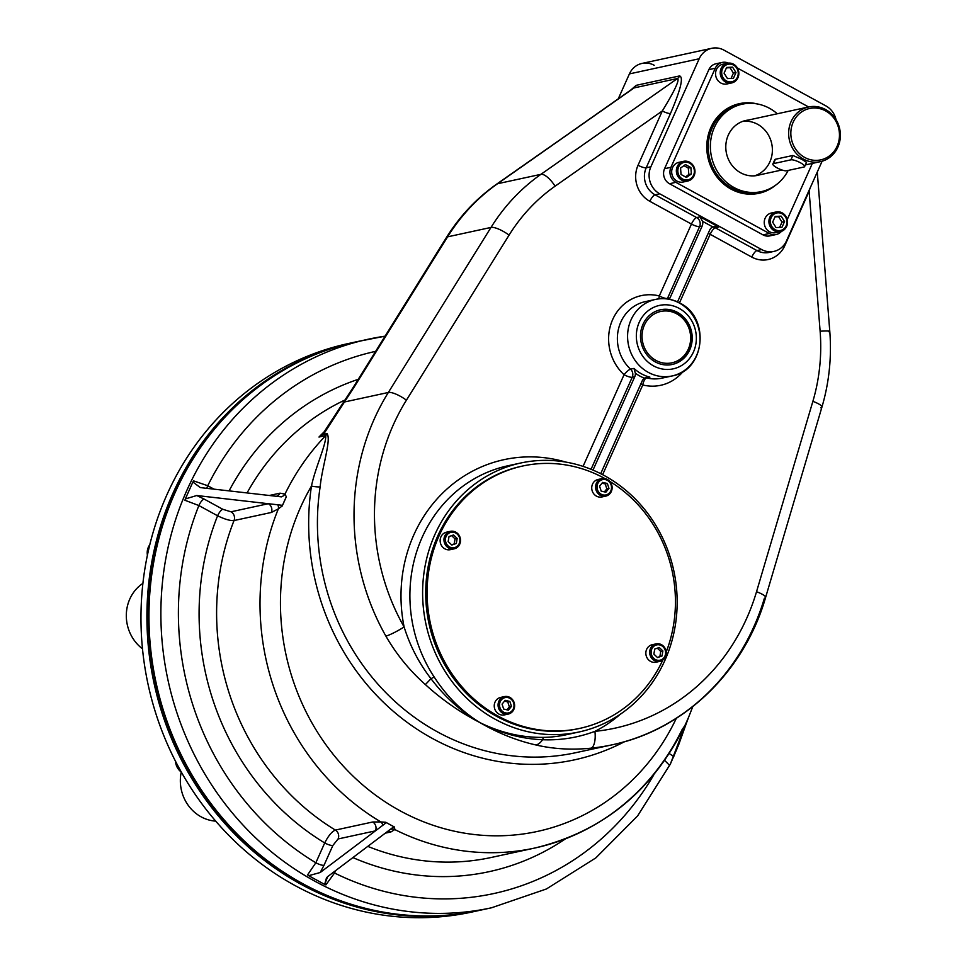 <?xml version="1.0" encoding="UTF-8"?>
<svg xmlns="http://www.w3.org/2000/svg" width="966" height="966" viewBox="0 0 966 966"><rect width="100%" height="100%" fill="white"/><g stroke="black" fill="none" stroke-linecap="round" stroke-linejoin="round"><path stroke-width="1.45" d="M477.566 910.805A290.887 267.956 -102.2 0 0 478.593 910.588A290.887 267.956 -102.2 0 1 154.065 683.288A290.887 267.956 -102.2 0 1 355.355 342.024A290.887 267.956 -102.2 0 0 354.329 342.242L348.376 343.534A290.887 267.956 77.8 0 0 319.565 351.624A290.887 267.956 77.8 0 0 151.964 700.362A290.887 267.956 77.8 0 0 471.613 912.097L477.566 910.805A290.887 267.956 -102.2 0 1 157.917 699.07A290.887 267.956 -102.2 0 1 325.518 350.332A290.887 267.956 -102.2 0 1 354.329 342.242M302.455 883.492A289.764 266.93 -102.2 0 1 206.241 439.602A289.764 266.93 -102.2 0 0 302.455 883.492M351.358 342.906A290.887 267.956 77.8 0 0 319.565 351.624A290.887 267.956 77.8 0 0 152.399 701.956A290.887 267.956 77.8 0 0 474.584 911.433M181.246 772.015A39.328 36.225 77.8 0 0 215.732 821.136A39.328 36.225 77.8 0 1 181.246 772.015M142.485 648.814A39.328 36.225 -102.2 0 1 142.896 583.379A39.328 36.225 -102.2 0 0 142.485 648.814M731.033 189.094A45.873 42.25 77.8 0 0 775.396 185.375A45.873 42.25 77.8 0 1 731.033 189.094A45.873 42.25 77.8 0 1 708.972 132.499A45.873 42.25 77.8 0 1 757.755 104.038A45.873 42.25 77.8 0 0 708.972 132.499A45.873 42.25 77.8 0 0 731.033 189.094M722.242 62.428A11.194 10.312 77.8 0 1 728.352 63.104A11.194 10.312 77.8 0 0 715.263 68.248L670.947 167.311L664.56 168.7L670.947 167.311L715.263 68.248L708.875 69.624A11.194 10.312 77.8 0 1 715.854 63.804L722.242 62.428A11.194 10.312 77.8 0 0 715.263 68.248L708.875 69.624L664.56 168.7A11.194 10.312 77.8 0 0 669.486 183.721L675.862 182.333L669.486 183.721L762.983 234.871A11.194 10.312 77.8 0 0 769.781 235.897L776.169 234.521A11.194 10.312 77.8 0 0 781.482 231.333A11.194 10.312 77.8 0 1 769.371 233.494L675.862 182.333A11.194 10.312 77.8 0 1 670.947 167.311A11.194 10.312 77.8 0 0 675.862 182.333L769.371 233.494A11.194 10.312 77.8 0 0 776.169 234.521M812.358 163.399L787.23 219.572L812.358 163.399M808.602 106.972L737.408 68.031L808.602 106.972A27.966 25.768 77.8 0 0 788.787 130.434A27.966 25.768 77.8 0 0 803.434 159.088A27.966 25.768 77.8 0 0 840.299 133.006A27.966 25.768 77.8 0 0 799.812 110.861A27.966 25.768 77.8 0 0 803.434 159.088A27.966 25.768 77.8 0 0 820.436 161.648A27.966 25.768 77.8 0 0 839.696 128.852A27.966 25.768 77.8 0 0 808.59 106.984L743.578 121.076M759.107 192.113A44.75 41.224 77.8 0 1 731.902 188.008A44.75 41.224 77.8 0 1 708.476 142.159A44.75 41.224 77.8 0 1 740.149 104.642A44.75 41.224 77.8 0 0 708.476 142.159A44.75 41.224 77.8 0 0 731.902 188.008A44.75 41.224 77.8 0 0 759.107 192.113L761.232 191.654A44.75 41.224 -102.2 0 1 711.471 156.649A44.75 41.224 -102.2 0 1 742.274 104.183A44.75 41.224 -102.2 0 1 769.479 108.289A44.75 41.224 -102.2 0 1 777.28 113.771A44.75 41.224 -102.2 0 0 769.479 108.289A44.75 41.224 -102.2 0 0 714.671 126.763A44.75 41.224 -102.2 0 0 732.735 186.8A44.75 41.224 -102.2 0 0 788.171 170.427A44.75 41.224 -102.2 0 1 761.232 191.654M769.371 233.494L762.983 234.871L769.371 233.494M759.94 174.761A28.086 25.865 -102.2 0 1 726.48 153.401A28.086 25.865 -102.2 0 1 748.082 120.098M181.318 772.051A13.427 12.365 -102.2 0 1 176.235 765.048A13.427 12.365 -102.2 0 1 175.534 761.317A13.427 12.365 -102.2 0 0 176.235 765.048A13.427 12.365 -102.2 0 0 181.318 772.051M147.4 555.172A13.427 12.365 -102.2 0 1 148.402 547.094A13.427 12.365 -102.2 0 1 149.778 544.715A13.427 12.365 -102.2 0 0 148.402 547.094A13.427 12.365 -102.2 0 0 147.4 555.172M782.218 212.894A10.071 9.274 77.8 0 0 776.096 211.977A10.071 9.274 77.8 0 0 768.972 220.417A10.071 9.274 77.8 0 0 774.237 230.729A10.071 9.274 77.8 0 0 780.359 231.659A10.071 9.274 77.8 0 0 787.495 223.206A10.071 9.274 77.8 0 0 782.218 212.894M776.096 211.977L771.411 212.991A10.071 9.274 77.8 0 0 764.48 224.788A10.071 9.274 77.8 0 0 775.686 232.673L780.359 231.659M782.001 222.108L779.634 227.396L782.001 222.108L784.549 221.552L781.989 227.276L776.036 227.578L772.643 222.168L775.203 216.444L781.156 216.143L784.549 221.552L781.989 227.276L776.036 227.578L772.643 222.168L775.203 216.444L781.156 216.143L784.549 221.552L782.001 222.108L778.596 216.698L781.156 216.143L778.596 216.698L782.001 222.108M775.01 216.879L778.596 216.698L775.01 216.879M774.237 230.729A10.071 9.274 77.8 0 0 787.507 221.347A10.071 9.274 77.8 0 0 772.933 213.365A10.071 9.274 77.8 0 0 774.237 230.729M775.106 229.642A8.948 8.247 77.8 0 0 786.904 221.299A8.948 8.247 77.8 0 0 773.947 214.21A8.948 8.247 77.8 0 0 775.106 229.642A8.948 8.247 77.8 0 0 786.904 221.299A8.948 8.247 77.8 0 0 773.947 214.21A8.948 8.247 77.8 0 0 775.106 229.642M725.551 82.013A10.071 9.274 77.8 0 0 731.673 82.943A10.071 9.274 77.8 0 0 738.797 74.491A10.071 9.274 77.8 0 0 733.532 64.179A10.071 9.274 77.8 0 0 727.41 63.261A10.071 9.274 77.8 0 0 720.274 71.701A10.071 9.274 77.8 0 0 725.551 82.013M727.41 63.261L722.725 64.275A10.071 9.274 77.8 0 0 715.601 72.716A10.071 9.274 77.8 0 0 720.865 83.028A10.071 9.274 77.8 0 0 726.987 83.957L731.673 82.943M726.432 67.886L730.03 67.705L733.423 73.114L731.069 78.403L733.423 73.114L735.983 72.571L733.423 78.282L727.47 78.584L724.077 73.175L726.625 67.451L732.59 67.149L735.983 72.571L733.423 78.282L727.47 78.584L724.077 73.175L726.625 67.451L732.59 67.149L735.983 72.571L733.423 73.114L730.03 67.705L732.59 67.149L726.432 67.886M733.532 64.179A10.071 9.274 77.8 0 0 720.262 73.573A10.071 9.274 77.8 0 0 734.836 81.542A10.071 9.274 77.8 0 0 733.532 64.179M733.508 65.084A8.948 8.247 77.8 0 0 721.711 73.428A8.948 8.247 77.8 0 0 734.667 80.516A8.948 8.247 77.8 0 0 733.508 65.084A8.948 8.247 77.8 0 0 721.711 73.428A8.948 8.247 77.8 0 0 734.667 80.516A8.948 8.247 77.8 0 0 733.508 65.084M694.083 175.776A10.071 9.274 77.8 0 0 692.912 165.138A10.071 9.274 77.8 0 0 683.53 161.334A10.071 9.274 77.8 0 0 677.251 166.575A10.071 9.274 77.8 0 0 678.422 177.213A10.071 9.274 77.8 0 0 687.804 181.016A10.071 9.274 77.8 0 0 694.083 175.776M683.53 161.334L678.857 162.348A10.071 9.274 77.8 0 0 671.925 174.158A10.071 9.274 77.8 0 0 683.119 182.031L687.804 181.016M688.806 174.52L685.449 176.899L688.806 174.52L691.366 173.965L686.452 177.442L681.042 174.484L680.559 168.06L685.474 164.582L690.883 167.529L691.366 173.965L686.452 177.442L681.042 174.484L680.559 168.06L685.474 164.582L690.883 167.529L691.366 173.965L688.806 174.52L688.323 168.084L690.883 167.529L688.323 168.084L688.806 174.52M683.928 165.681L688.323 168.084L683.928 165.681M677.251 166.575A10.071 9.274 77.8 0 0 686.415 181.197A10.071 9.274 77.8 0 0 693.334 165.754A10.071 9.274 77.8 0 0 677.251 166.575M678.615 166.985A8.948 8.247 77.8 0 0 686.766 179.99A8.948 8.247 77.8 0 0 692.9 166.261A8.948 8.247 77.8 0 0 678.615 166.985A8.948 8.247 77.8 0 0 686.766 179.99A8.948 8.247 77.8 0 0 692.9 166.261A8.948 8.247 77.8 0 0 678.615 166.985M601.057 478.882A8.948 8.247 77.8 0 0 595.901 489.617A8.948 8.247 77.8 0 0 605.742 496.126A8.948 8.247 77.8 0 0 606.624 495.884A8.948 8.247 77.8 0 0 611.78 485.149A8.948 8.247 77.8 0 0 601.951 478.641A8.948 8.247 77.8 0 0 601.057 478.882M601.951 478.641L598.123 479.462A8.948 8.247 77.8 0 0 597.23 479.716A8.948 8.247 77.8 0 0 592.073 490.45A8.948 8.247 77.8 0 0 601.915 496.959L605.742 496.126M606.841 488.844L604.402 491.851L606.841 488.844L608.966 488.385L605.875 492.201L601.178 491.102L599.572 486.188L602.663 482.384L607.36 483.483L608.966 488.385L605.875 492.201L601.178 491.102L599.572 486.188L602.663 482.384L607.36 483.483L608.966 488.385L606.841 488.844L605.235 483.942L607.36 483.483L605.235 483.942L606.841 488.844M602.011 483.193L605.235 483.942L602.011 483.193M606.624 495.884A8.948 8.247 77.8 0 0 609.208 480.79A8.948 8.247 77.8 0 0 595.708 485.475A8.948 8.247 77.8 0 0 606.624 495.884M606.708 494.725A7.837 7.209 77.8 0 0 608.966 481.515A7.837 7.209 77.8 0 0 597.145 485.632A7.837 7.209 77.8 0 0 606.708 494.725A7.837 7.209 77.8 0 0 608.966 481.515A7.837 7.209 77.8 0 0 597.145 485.632A7.837 7.209 77.8 0 0 606.708 494.725M444.445 542.807A8.948 8.247 77.8 0 0 454.141 548.845A8.948 8.247 77.8 0 0 460.045 537.386A8.948 8.247 77.8 0 0 450.349 531.348A8.948 8.247 77.8 0 0 444.445 542.807M450.349 531.348L446.521 532.181A8.948 8.247 77.8 0 0 440.617 543.629A8.948 8.247 77.8 0 0 450.313 549.666L454.141 548.845M451.617 535.635L455.046 538.895L454.189 543.93L451.593 544.824L456.314 543.472L451.81 545.029L448.164 541.564L449.033 536.528L453.525 534.971L457.172 538.436L456.314 543.472L451.81 545.029L448.164 541.564L449.033 536.528L453.525 534.971L457.172 538.436L456.314 543.472L454.189 543.93L455.046 538.895L457.172 538.436L455.046 538.895L451.617 535.635M460.045 537.386A8.948 8.247 77.8 0 0 445.942 534.089A8.948 8.247 77.8 0 0 450.76 548.809A8.948 8.247 77.8 0 0 460.045 537.386M459.49 537.627A7.837 7.209 77.8 0 0 447.149 534.741A7.837 7.209 77.8 0 0 451.364 547.625A7.837 7.209 77.8 0 0 459.49 537.627A7.837 7.209 77.8 0 0 447.149 534.741A7.837 7.209 77.8 0 0 451.364 547.625A7.837 7.209 77.8 0 0 459.49 537.627M509.13 713.838A8.948 8.247 77.8 0 0 514.286 703.103A8.948 8.247 77.8 0 0 504.457 696.595A8.948 8.247 77.8 0 0 503.564 696.848A8.948 8.247 77.8 0 0 498.408 707.571A8.948 8.247 77.8 0 0 508.249 714.091A8.948 8.247 77.8 0 0 509.13 713.838M504.457 696.595L500.617 697.428A8.948 8.247 77.8 0 0 494.459 707.921A8.948 8.247 77.8 0 0 504.409 714.912L508.249 714.091M509.348 706.81L506.909 709.805L509.348 706.81L511.473 706.351L508.382 710.155L503.684 709.056L502.066 704.154L505.17 700.338L509.867 701.437L511.473 706.351L508.382 710.155L503.684 709.056L502.066 704.154L505.17 700.338L509.867 701.437L511.473 706.351L509.348 706.81L507.742 701.896L509.867 701.437L507.742 701.896L509.348 706.81M504.518 701.147L507.742 701.896L504.518 701.147M503.564 696.848A8.948 8.247 77.8 0 0 500.992 711.942A8.948 8.247 77.8 0 0 514.492 707.245A8.948 8.247 77.8 0 0 503.564 696.848M504.337 697.814A7.837 7.209 77.8 0 0 502.079 711.024A7.837 7.209 77.8 0 0 513.9 706.907A7.837 7.209 77.8 0 0 504.337 697.814A7.837 7.209 77.8 0 0 502.079 711.024A7.837 7.209 77.8 0 0 513.9 706.907A7.837 7.209 77.8 0 0 504.337 697.814M665.743 649.925A8.948 8.247 77.8 0 0 656.059 643.887A8.948 8.247 77.8 0 0 650.154 655.346A8.948 8.247 77.8 0 0 659.85 661.372A8.948 8.247 77.8 0 0 665.743 649.925M656.059 643.887L652.219 644.708A8.948 8.247 77.8 0 0 646.061 655.202A8.948 8.247 77.8 0 0 656.011 662.205L659.85 661.372M659.887 656.469L657.52 657.568L653.873 654.103L654.731 649.067L659.235 647.51L662.881 650.975L662.012 655.999L657.52 657.568L653.873 654.103L654.731 649.067L659.235 647.51L662.881 650.975L662.012 655.999L659.887 656.469L660.744 651.434L662.881 650.975L660.744 651.434L659.887 656.469M657.327 648.174L660.744 651.434L657.327 648.174M650.154 655.346A8.948 8.247 77.8 0 0 664.258 658.631A8.948 8.247 77.8 0 0 659.44 643.911A8.948 8.247 77.8 0 0 650.154 655.346M651.555 654.912A7.837 7.209 77.8 0 0 663.896 657.786A7.837 7.209 77.8 0 0 659.681 644.914A7.837 7.209 77.8 0 0 651.555 654.912A7.837 7.209 77.8 0 0 663.896 657.786A7.837 7.209 77.8 0 0 659.681 644.914A7.837 7.209 77.8 0 0 651.555 654.912M522.135 466.131A134.25 123.672 77.8 0 0 429.013 623.686A134.25 123.672 77.8 0 0 579.02 728.545M522.823 465.986L521.447 466.288A134.25 123.672 77.8 0 0 429.013 623.686A134.25 123.672 77.8 0 0 578.32 728.702L579.709 728.4A134.25 123.672 77.8 0 0 593.003 724.657A134.25 123.672 77.8 0 0 662.809 660.019A134.25 123.672 77.8 0 1 593.003 724.657A134.25 123.672 77.8 0 1 427.274 585.662A134.25 123.672 77.8 0 1 604.97 478.593A134.25 123.672 77.8 0 0 522.823 465.986A134.25 123.672 77.8 0 0 430.401 623.384A134.25 123.672 77.8 0 0 579.709 728.4M666.19 652.05A134.25 123.672 77.8 0 0 609.8 481.406A134.25 123.672 77.8 0 1 666.19 652.05M786.565 170.777A7.837 1.896 24.1 0 1 777.038 167.843A7.837 1.896 24.1 0 1 773.476 163.616L790.913 159.837A7.837 1.896 24.1 0 1 800.44 162.771A7.837 1.896 24.1 0 1 804.002 166.997L786.565 170.777A7.837 1.896 24.1 0 1 778.113 168.41A7.837 1.896 24.1 0 1 772.872 164.003A7.837 1.896 24.1 0 1 773.476 163.616L790.913 159.837A7.837 1.896 24.1 0 1 799.365 162.216A7.837 1.896 24.1 0 1 804.606 166.623A7.837 1.896 24.1 0 1 804.002 166.997L786.565 170.777M775.42 159.257L773.476 163.616L775.42 159.257M774.587 160.163L775.312 159.281L792.869 155.478L790.913 159.837L792.869 155.478L801.949 159.402L806.513 162.36L804.606 166.623M754.555 175.824A27.966 25.768 77.8 0 0 771.701 143.596A27.966 25.768 77.8 0 0 742.757 121.354M671.95 364.532A27.966 25.768 77.8 0 0 690.895 331.809A27.966 25.768 77.8 0 0 660.104 309.869M644.382 325.107A26.287 24.222 77.8 0 0 668.315 363.301A26.287 24.222 77.8 0 0 686.355 322.982A26.287 24.222 77.8 0 0 644.382 325.107A26.287 24.222 77.8 0 0 668.315 363.301A26.287 24.222 77.8 0 0 686.355 322.982A26.287 24.222 77.8 0 0 644.382 325.107M804.738 157.458A26.287 24.222 77.8 0 0 839.394 132.946A26.287 24.222 77.8 0 0 801.333 112.128A26.287 24.222 77.8 0 0 804.738 157.458A26.287 24.222 77.8 0 0 839.394 132.946A26.287 24.222 77.8 0 0 801.333 112.128A26.287 24.222 77.8 0 0 804.738 157.458M184.941 500.267L185.315 498.951L196.774 495.522L204.092 499.048A6.714 2.041 118.7 0 0 198.875 505.544L184.941 500.267L198.875 505.544L217.591 515.784A6.714 2.041 118.7 0 1 222.808 509.287L230.983 511.799A6.714 6.182 77.8 0 1 234.038 520.541A241.657 222.615 77.8 0 0 335.383 830.084L372.743 821.994A6.714 6.182 -102.2 0 1 375.436 830.857L386.352 822.634L390.095 824.674A240.788 221.806 77.8 0 1 385.772 822.259L380.882 821.933A6.714 4.83 -79.7 0 1 382.778 825.326A6.714 4.83 -79.7 0 0 380.882 821.933A241.657 222.615 -102.2 0 1 278.365 508.828L271.398 512.451L234.038 520.541C230.282 520.879 224.8 519.285 217.591 515.784A255.084 234.98 77.8 0 0 324.709 842.944C328.392 835.747 331.954 831.46 335.383 830.084L372.743 821.994L380.882 821.933L386.352 822.634L375.436 830.857A6.714 6.182 -102.2 0 0 372.743 821.994L380.882 821.933A241.657 222.615 -102.2 0 1 278.365 508.828L282.229 505.979A240.788 221.806 77.8 0 1 284.233 501.366A240.788 221.806 77.8 0 1 286.334 496.79L284.97 494.085A241.657 222.615 -102.2 0 1 325.771 435.569A6.714 6.182 77.8 0 0 327.063 433.601C331.483 439.916 321.968 467.158 320.157 486.804A6.714 1.002 -171.4 0 1 311.475 486.055A225.996 208.185 -102.2 0 0 387.74 803.495A225.996 208.185 -102.2 0 0 676.309 718.342A225.996 208.185 -102.2 0 1 387.74 803.495A225.996 208.185 -102.2 0 1 311.475 486.055A233.832 215.394 -102.2 0 0 398.064 715.299A233.832 215.394 -102.2 0 0 624.531 741.707A233.832 215.394 -102.2 0 1 398.064 715.299A233.832 215.394 -102.2 0 1 311.475 486.055C315.121 468.039 326.327 444.481 325.771 435.569A241.657 222.615 -102.2 0 0 284.97 494.085A6.714 6.339 148.3 0 1 281.372 496.862L271.869 495.775L281.372 496.862A6.714 6.339 148.3 0 0 284.97 494.085L280.019 493.167A6.714 6.182 -102.2 0 1 276.361 496.295A6.714 6.182 -102.2 0 0 280.019 493.167L269.321 495.486L280.019 493.167L284.97 494.085L286.334 496.79L282.229 505.979L278.365 508.828A6.714 4.999 48.2 0 0 277.822 504.795L268.331 503.709A6.714 6.182 -102.2 0 1 271.398 512.451L234.038 520.541C230.282 520.879 224.8 519.285 217.591 515.784L198.875 505.544A277.459 255.592 77.8 0 0 315.846 862.771A6.714 1.63 -155.9 0 0 324.008 865.295L320.205 872.515L308.661 875.691L307.586 874.87L315.846 862.771A6.714 1.63 -155.9 0 0 324.008 865.295L320.205 872.515L308.661 875.691L324.648 884.433L326.484 877.877L327.679 876.609L382.922 834.95L327.679 876.609L324.648 884.433L325.88 884.88L334.538 872.998A277.459 255.592 77.8 0 0 653.934 774.587A277.459 255.592 77.8 0 1 334.538 872.998L325.88 884.88M193.611 480.875L207.738 485.729A277.459 255.592 77.8 0 1 375.629 351.358A277.459 255.592 77.8 0 0 207.738 485.729L214.017 489.158L207.738 485.729A6.714 2.041 118.7 0 0 206.821 488.337A6.714 2.041 118.7 0 1 207.738 485.729L193.611 480.875L192.886 482.01L200.312 487.589L271.869 495.775L200.312 487.589L192.886 482.01L185.315 498.951L196.774 495.522L268.331 503.709L230.983 511.799L222.808 509.287L204.092 499.048L222.808 509.287A6.714 2.041 118.7 0 0 217.591 515.784A255.084 234.98 77.8 0 0 324.709 842.944L315.846 862.771L324.709 842.944A6.714 1.63 -155.9 0 0 332.872 845.455L324.008 865.295L332.872 845.455L338.088 838.959L375.436 830.857L320.205 872.515L375.436 830.857L338.088 838.959L332.872 845.455A6.714 1.63 -155.9 0 1 324.709 842.944C328.392 835.747 331.954 831.46 335.383 830.084A6.714 6.182 -102.2 0 1 338.088 838.959A6.714 6.182 -102.2 0 0 335.383 830.084A241.657 222.615 77.8 0 1 234.038 520.541A6.714 6.182 77.8 0 0 230.983 511.799L268.331 503.709A6.714 6.182 -102.2 0 1 271.398 512.451L278.365 508.828A6.714 4.999 48.2 0 0 277.822 504.795L196.774 495.522L204.092 499.048A6.714 2.041 118.7 0 0 198.875 505.544A277.459 255.592 77.8 0 0 315.846 862.771L307.586 874.87M679.207 308.396A32.446 29.886 -102.2 0 1 683.409 364.339A32.446 29.886 -102.2 0 1 636.437 338.643A32.446 29.886 -102.2 0 1 679.207 308.396A32.446 29.886 -102.2 0 1 683.409 364.339A32.446 29.886 -102.2 0 1 636.437 338.643A32.446 29.886 -102.2 0 1 679.207 308.396M655.503 299.412C663.968 297.685 672.095 298.892 679.871 303.058C710.457 317.657 705.168 370.594 672.095 375.955A39.159 36.068 -102.2 0 1 628.54 345.321A39.159 36.068 -102.2 0 1 655.503 299.412A39.159 36.068 -102.2 0 1 679.303 303.01A39.159 36.068 -102.2 0 1 699.807 343.123A39.159 36.068 -102.2 0 1 672.095 375.955A39.159 36.068 -102.2 0 1 656.735 375.677A39.159 36.068 -102.2 0 1 627.586 337.037A39.159 36.068 -102.2 0 1 655.503 299.412L645.288 301.634A39.159 36.068 -102.2 0 0 618.312 329.756A39.159 36.068 -102.2 0 0 630.557 369.157A6.714 1.582 -47.3 0 0 624.06 374.723L583.066 466.385L624.06 374.723A45.873 42.25 -102.2 0 1 612.698 319.48A45.873 42.25 -102.2 0 1 659.307 295.946A6.714 2.379 104.1 0 0 659.029 298.844A6.714 2.379 104.1 0 1 659.307 295.946A6.714 1.63 24.1 0 0 667.47 298.458A6.714 1.63 24.1 0 1 659.307 295.946L691.451 224.076L649.84 201.314A26.855 24.73 -102.2 0 1 638.043 165.258L662.326 110.945A6.714 1.63 24.1 0 0 670.489 113.469C680.656 89.705 683.699 77.195 679.605 75.928A6.714 6.182 -102.2 0 1 677.504 78.5C679.835 79.767 674.775 90.575 662.326 110.945A6.714 1.63 24.1 0 0 670.489 113.469C680.656 89.705 683.699 77.195 679.605 75.928A6.714 6.182 -102.2 0 1 677.504 78.5C679.835 79.767 674.775 90.575 662.326 110.945L638.043 165.258A6.714 1.63 24.1 0 0 646.206 167.782L670.489 113.469L646.206 167.782A6.714 1.63 24.1 0 1 638.043 165.258A26.855 24.73 -102.2 0 0 649.84 201.314A6.714 2.041 -61.3 0 1 655.057 194.818A20.141 18.547 -102.2 0 1 646.206 167.782L650.879 166.768A20.141 18.547 77.8 0 0 659.73 193.804L761.655 249.554A20.141 18.547 77.8 0 0 786.457 240.932L822.114 161.225L786.457 240.932A20.141 18.547 77.8 0 1 773.899 251.401L769.214 252.428A20.141 18.547 -102.2 0 1 756.97 250.568L715.359 227.807A6.714 6.182 -102.2 0 0 712.594 227.07A6.714 6.182 -102.2 0 1 715.359 227.807A6.714 2.041 118.7 0 0 710.155 234.303A6.714 1.63 24.1 0 1 708.295 233.156A6.714 1.63 24.1 0 0 710.155 234.303A6.714 2.041 118.7 0 1 715.359 227.807L718.764 227.07L700.06 216.843L696.667 217.579A6.714 2.041 -61.3 0 0 691.451 224.076L659.307 295.946A45.873 42.25 -102.2 0 0 612.698 319.48A45.873 42.25 -102.2 0 0 624.06 374.723A6.714 1.63 24.1 0 0 632.223 377.247L591.047 469.307L632.223 377.247A6.714 1.63 24.1 0 1 624.06 374.723A6.714 1.582 -47.3 0 1 630.557 369.157L633.962 368.42L635.35 373.202L633.962 368.42A39.159 36.068 -102.2 0 0 649.925 377.151A39.159 36.068 -102.2 0 1 633.962 368.42L630.557 369.157A39.159 36.068 -102.2 0 1 618.312 329.756A39.159 36.068 -102.2 0 1 645.288 301.634M394.454 827.005L394.804 829.553L390.94 831.943L385.289 833.163L390.94 831.943A6.714 6.182 -102.2 0 0 387.68 831.364A6.714 6.182 -102.2 0 1 390.94 831.943L394.804 829.553A6.714 6.496 179.9 0 0 390.252 829.42L382.922 834.95L390.252 829.42A6.714 6.496 179.9 0 1 394.804 829.553A241.657 222.615 -102.2 0 0 534.705 848.051A241.657 222.615 -102.2 0 1 394.804 829.553L393.826 826.727L390.252 829.42L393.826 826.727L390.095 824.674A240.788 221.806 77.8 0 0 394.454 827.005M335.6 870.632L334.538 872.998A6.714 1.63 -155.9 0 1 333.367 872.322A6.714 1.63 -155.9 0 0 334.538 872.998L335.6 870.632M491.308 857.458A241.657 222.615 77.8 0 1 367.768 846.373A241.657 222.615 77.8 0 0 491.308 857.458L534.705 848.051A241.657 222.615 -102.2 0 0 682.056 729.68L684.93 725.502L683.059 730.598A6.714 6.182 -102.2 0 0 682.551 730.356A6.714 6.182 -102.2 0 1 683.059 730.598L682.358 730.743L683.059 730.598L673.543 756.354L669.305 753.589L673.543 756.354L670.271 764.263L669.559 765.386L664.705 760.423L669.559 765.386M684.568 726.203L684.604 726.118A240.788 221.806 77.8 0 0 686.705 721.542L678.156 746.175M688.613 717.195L688.71 716.953A240.788 221.806 77.8 0 1 686.705 721.542L670.271 764.263L676.973 748.831M282.458 505.327L277.822 504.795L282.458 505.327M358.229 379.336A255.084 234.98 77.8 0 0 229.075 490.885A255.084 234.98 77.8 0 1 358.229 379.336M345.091 399.948A241.657 222.615 77.8 0 0 247.054 492.938A241.657 222.615 77.8 0 1 345.091 399.948M820.738 407.821A15.661 3.115 16.5 0 0 821.933 407.072L765.603 597.447A15.661 3.115 16.5 0 1 764.396 598.208A227.119 209.211 -102.2 0 1 612.178 744.81A227.119 209.211 -102.2 0 1 590.818 748.191A15.661 6.062 84.2 0 0 594.923 731.359A15.661 6.062 84.2 0 1 590.818 748.191C571.522 750.111 553.132 749.012 535.647 744.907A15.661 8.428 103.2 0 0 542.554 739.727C560.437 740.475 577.885 737.686 594.923 731.359A211.445 194.782 -102.2 0 0 756.535 591.711A15.661 3.115 16.5 0 1 765.603 597.447A15.661 3.115 16.5 0 0 756.535 591.711L812.877 401.337A15.661 3.115 16.5 0 1 821.933 407.072A15.661 3.115 16.5 0 0 812.877 401.337A183.48 169.026 -102.2 0 0 820.122 331.205A15.661 0.894 -4.5 0 1 829.782 331.266A15.661 0.894 -4.5 0 0 820.122 331.205L809.134 191.256L809.943 188.43L809.134 191.256A6.714 1.63 24.1 0 1 808.771 191.063A6.714 1.63 24.1 0 0 809.134 191.256L784.839 245.569L809.134 191.256L820.122 331.205A183.48 169.026 -102.2 0 1 812.877 401.337L756.535 591.711A211.445 194.782 -102.2 0 1 594.923 731.359A144.441 133.054 -102.2 0 0 620.474 714.128A144.441 133.054 -102.2 0 1 594.923 731.359C577.885 737.686 560.437 740.475 542.554 739.727A6.822 2.62 88.6 0 1 544.269 737.36A137.607 126.763 -102.2 0 0 566.317 734.74A137.607 126.763 -102.2 0 1 544.269 737.36C522.292 737.819 500.895 732.916 480.054 722.665C462.122 711.713 446.872 696.558 434.302 677.19A137.607 126.763 -102.2 0 1 508.007 465.757A137.607 126.763 -102.2 0 0 434.302 677.19A6.822 1.026 -33.4 0 0 430.993 678.7L425.378 684.58C409.584 670.525 396.41 654.356 385.869 636.075A227.119 209.211 -102.2 0 1 388.344 392.474L490.994 227.433L447.596 236.839L354.715 386.183A15.661 4.419 -148.1 0 0 353.532 386.895A15.661 4.419 -148.1 0 1 354.715 386.183L323.465 434.386L318.973 437.043L325.771 435.569A6.714 6.182 77.8 0 0 327.063 433.601C331.483 439.916 321.968 467.158 320.157 486.804A227.119 209.211 -102.2 0 0 575.579 752.731A227.119 209.211 -102.2 0 1 320.157 486.804A6.714 1.002 -171.4 0 1 311.475 486.055C315.121 468.039 326.327 444.481 325.771 435.569L318.973 437.043A241.657 222.615 -102.2 0 1 324.081 431.923A241.657 222.615 -102.2 0 0 318.973 437.043L322.572 433.613L318.973 437.043L323.465 434.386A15.661 7.378 -142.7 0 1 324.238 431.717A15.661 7.378 -142.7 0 1 325.325 430.764M352.916 857.579A255.084 234.98 77.8 0 0 565.533 838.814A255.084 234.98 77.8 0 1 352.916 857.579M688.48 717.581L677.094 748.433M664.898 660.406A137.607 126.763 -102.2 0 1 445.169 671.563A137.607 126.763 -102.2 0 1 539.583 460.504A137.607 126.763 -102.2 0 1 664.898 660.406A137.607 126.763 -102.2 0 1 579.032 731.974A137.607 126.763 -102.2 0 1 425.994 624.35A137.607 126.763 -102.2 0 1 520.734 463.004A137.607 126.763 -102.2 0 1 613.144 480.875A137.607 126.763 -102.2 0 1 664.898 660.406M677.432 312.368A27.966 25.768 -102.2 0 1 692.079 341.01A27.966 25.768 -102.2 0 1 672.276 364.46A27.966 25.768 -102.2 0 1 641.17 342.592A27.966 25.768 -102.2 0 1 660.43 309.796A27.966 25.768 -102.2 0 1 677.432 312.368A27.966 25.768 -102.2 0 1 681.054 360.584A27.966 25.768 -102.2 0 1 640.567 338.438A27.966 25.768 -102.2 0 1 677.432 312.368M654.211 65.277A20.141 18.547 77.8 0 0 629.409 73.899L699.191 58.769A20.141 18.547 77.8 0 1 711.749 48.3A20.141 18.547 77.8 0 1 723.993 50.147L825.906 105.91A20.141 18.547 77.8 0 1 836.025 119.627A20.141 18.547 77.8 0 0 825.906 105.91L723.993 50.147A20.141 18.547 77.8 0 0 699.191 58.769L650.879 166.768A20.141 18.547 77.8 0 0 659.73 193.804L761.655 249.554A20.141 18.547 77.8 0 0 773.899 251.401M711.749 48.3L641.979 63.43A20.141 18.547 77.8 0 0 629.409 73.899L618.264 98.798L629.409 73.899L699.191 58.769L650.879 166.768L646.206 167.782A20.141 18.547 -102.2 0 0 655.057 194.818A6.714 2.041 -61.3 0 0 649.84 201.314L691.451 224.076A6.714 1.63 24.1 0 0 699.613 226.587L667.47 298.458A6.714 6.182 77.8 0 1 667.24 298.929A6.714 6.182 77.8 0 0 667.47 298.458L670.018 297.902A6.714 6.182 -102.2 0 1 669.221 299.243A6.714 6.182 -102.2 0 0 670.018 297.902L667.47 298.458L699.613 226.587A6.714 1.63 24.1 0 1 691.451 224.076A6.714 2.041 -61.3 0 1 696.667 217.579A6.714 6.182 -102.2 0 1 699.613 226.587L702.161 226.044L670.018 297.902L702.161 226.044L699.613 226.587A6.714 6.182 -102.2 0 0 696.667 217.579L655.057 194.818L659.73 193.804L655.057 194.818L696.667 217.579L700.06 216.843L702.511 221.299L700.06 216.843L718.764 227.07L715.359 227.807L756.97 250.568L761.655 249.554L756.97 250.568A6.714 2.041 118.7 0 0 751.765 257.077L710.155 234.303L679.484 302.853L710.155 234.303L751.765 257.077A6.714 2.041 118.7 0 1 756.97 250.568A20.141 18.547 -102.2 0 0 769.214 252.428M712.848 226.95A6.714 6.182 -102.2 0 0 709.648 230.137L677.54 301.899L709.648 230.137A6.714 6.182 -102.2 0 1 712.848 226.95L702.511 221.299A6.714 6.182 -102.2 0 1 702.161 226.044A6.714 6.182 -102.2 0 0 702.511 221.299L712.848 226.95L718.764 227.07L713.886 226.636M646.677 377.235L644.419 378.165A6.714 6.182 -102.2 0 0 642.257 380.785L600.695 473.69L642.257 380.785A6.714 6.182 -102.2 0 1 644.419 378.165A41.393 38.133 -102.2 0 1 635.35 373.202A6.714 6.182 -102.2 0 1 634.783 376.692L632.223 377.247A6.714 6.182 77.8 0 0 630.557 369.157A6.714 6.182 77.8 0 1 632.223 377.247L634.783 376.692L592.991 470.104L634.783 376.692A6.714 6.182 -102.2 0 0 635.35 373.202A41.393 38.133 -102.2 0 0 644.419 378.165L649.925 377.151L646.628 377.247M602.627 474.68L642.764 384.963A6.714 1.63 24.1 0 1 640.905 383.804A6.714 1.63 24.1 0 0 642.764 384.963A6.714 2.379 104.1 0 1 646.52 377.887A6.714 6.182 77.8 0 0 645.228 377.718A6.714 6.182 77.8 0 1 646.52 377.887L649.925 377.151L646.52 377.887A6.714 2.379 104.1 0 0 642.764 384.963A45.873 42.25 -102.2 0 0 683.228 371.379A45.873 42.25 -102.2 0 1 642.764 384.963L602.627 474.68M661.879 378.165A39.159 36.068 -102.2 0 1 646.52 377.887A39.159 36.068 -102.2 0 0 661.879 378.165L672.095 375.955M784.839 245.569A26.855 24.73 -102.2 0 1 751.765 257.077A26.855 24.73 -102.2 0 0 784.839 245.569A6.714 1.63 24.1 0 1 783.957 245.062A6.714 1.63 24.1 0 0 784.839 245.569M636.208 85.334L679.605 75.928L636.208 85.334A6.714 6.182 -102.2 0 1 634.107 87.906L677.504 78.5L540.936 174.327A15.661 5.687 54.9 0 1 555.076 186.196L662.326 110.945L555.076 186.196A183.48 169.026 -102.2 0 0 509.07 235.124A183.48 169.026 -102.2 0 1 555.076 186.196A15.661 5.687 54.9 0 0 540.936 174.327L497.538 183.733A15.661 5.687 -125.1 0 0 496.729 184.083C476.564 198.296 459.792 216.118 446.413 237.551L353.532 386.895L324.238 431.717A15.661 7.378 -142.7 0 0 323.465 434.386L327.063 433.601L323.465 434.386L344.415 402.001A15.661 2.427 -145.9 0 0 343.558 402.218A15.661 2.427 -145.9 0 1 344.415 402.001L388.344 392.474A15.661 4.419 31.9 0 1 406.42 400.178L509.07 235.124A15.661 4.419 31.9 0 0 490.994 227.433A199.141 183.443 -102.2 0 1 540.936 174.327L677.504 78.5L634.107 87.906A6.714 6.182 -102.2 0 0 636.208 85.334L630.774 90.031L636.208 85.334M632.959 88.498L497.538 183.733A15.661 5.687 -125.1 0 0 496.729 184.083L634.107 87.906L497.538 183.733A199.141 183.443 -102.2 0 0 447.596 236.839A15.661 4.419 -148.1 0 0 446.413 237.551A15.661 4.419 -148.1 0 1 447.596 236.839A199.141 183.443 -102.2 0 1 497.538 183.733L540.936 174.327A199.141 183.443 -102.2 0 0 490.994 227.433A15.661 4.419 31.9 0 1 509.07 235.124L406.42 400.178A211.445 194.782 -102.2 0 0 404.114 626.97A144.441 133.054 -102.2 0 1 565.835 462.098A144.441 133.054 -102.2 0 0 404.114 626.97C410.031 645.94 418.99 663.183 430.993 678.7C444.928 697.138 461.289 711.797 480.054 722.665C500.316 733.146 521.145 738.833 542.554 739.727A15.661 8.428 103.2 0 1 535.647 744.907C516.641 740.572 498.106 733.17 480.054 722.665C460.299 712.473 442.066 699.782 425.378 684.58L430.993 678.7C444.928 697.138 461.289 711.797 480.054 722.665C500.316 733.146 521.145 738.833 542.554 739.727A6.822 2.62 88.6 0 1 544.269 737.36C522.292 737.819 500.895 732.916 480.054 722.665C462.122 711.713 446.872 696.558 434.302 677.19A6.822 1.026 -33.4 0 0 430.993 678.7C418.99 663.183 410.031 645.94 404.114 626.97A211.445 194.782 -102.2 0 1 406.42 400.178A15.661 4.419 31.9 0 0 388.344 392.474L490.994 227.433L447.596 236.839L344.415 402.001L388.344 392.474A227.119 209.211 -102.2 0 0 385.869 636.075A15.661 1.956 -29.6 0 0 404.114 626.97A15.661 1.956 -29.6 0 1 385.869 636.075C396.41 654.356 409.584 670.525 425.378 684.58C442.066 699.782 460.299 712.473 480.054 722.665C498.106 733.17 516.641 740.572 535.647 744.907C553.132 749.012 571.522 750.111 590.818 748.191A227.119 209.211 -102.2 0 0 612.178 744.81C683.892 729.97 744.363 671.624 765.603 597.447M817.272 172.045L829.782 331.266A15.661 0.894 -4.5 0 1 828.599 331.7M368.288 339.211A290.887 267.956 77.8 0 0 168.024 680.257A290.887 267.956 77.8 0 0 491.525 907.786L479.607 910.358A290.887 267.956 77.8 0 1 156.106 682.841A290.887 267.956 77.8 0 1 356.369 341.795L385.084 336.168A290.887 267.956 77.8 0 0 368.288 339.211A290.887 267.956 77.8 0 0 168.024 680.257A290.887 267.956 77.8 0 0 491.525 907.786L546.394 888.986L595.841 857.893L637.572 815.968L669.655 765.181M534.705 848.051C602.337 831.786 652.292 791.178 684.556 726.227L684.604 726.118M362.347 340.575A290.887 267.956 77.8 0 0 156.106 682.841A290.887 267.956 77.8 0 0 485.548 908.994M740.149 104.642L742.274 104.183M772.872 164.003L774.889 159.475M820.436 161.648L805.366 164.92M781.941 169.992L755.424 175.74M566.317 734.74L579.032 731.974M508.007 465.757L520.734 463.004M821.933 407.072C829.166 382.488 831.774 357.215 829.782 331.266M782.569 82.195L750.353 64.565M673.628 756.764L674.449 754.917M678.204 746.054L686.065 724.126M322.572 433.613L324.238 431.717M688.71 716.953L692.791 706.617M575.579 752.731L612.178 744.81"/></g></svg>
